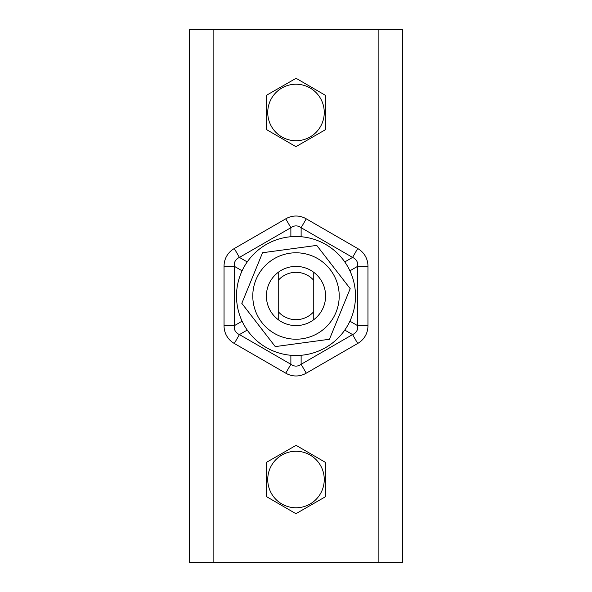 <?xml version="1.0" encoding="UTF-8"?>
<svg xmlns="http://www.w3.org/2000/svg" width="592" height="592" viewBox="0 0 592 592"><rect width="100%" height="100%" fill="white"/><g stroke="black" fill="none" stroke-linecap="round" stroke-linejoin="round"><path stroke-width="0.89" d="M296 236.504A59.496 59.496 0 0 0 278.358 239.183A59.496 59.496 0 0 1 354.031 309.128A59.496 59.496 0 0 1 255.611 339.69A59.496 59.496 0 0 1 278.358 239.183M312.398 256.018A43.216 43.216 0 0 0 253.176 301.794A43.216 43.216 0 0 0 322.433 330.188A43.216 43.216 0 0 0 312.398 256.018M278.24 272.32A29.6 29.6 0 0 0 278.24 319.68A29.6 29.6 0 0 1 278.24 272.32L278.24 280.334A23.68 23.68 0 0 1 313.76 280.334L313.76 272.32A29.6 29.6 0 0 0 278.24 272.32M350.19 288.667L329.448 339.268L275.25 346.601L241.81 303.333L262.552 252.732L316.75 245.399L350.19 288.667M296.081 78.299L325.644 95.46L325.556 129.641L295.919 146.661L266.356 129.5L266.444 95.319L296.081 78.299M296.081 445.339L325.644 462.5L325.556 496.681L295.919 513.701L266.356 496.54L266.444 462.359L296.081 445.339M378.88 29.6L189.44 29.6L189.44 562.4L402.56 562.4L402.56 29.6L378.88 29.6L378.88 562.4M313.76 272.32A29.6 29.6 0 0 1 313.76 319.68L313.76 280.334M313.76 311.666A23.68 23.68 0 0 1 278.24 311.666L278.24 319.68A29.6 29.6 0 0 0 313.76 319.68M278.24 280.334L278.24 311.666M290.872 236.726L290.872 227.713L285.744 218.833L234.299 248.536L239.427 257.416L290.872 227.713C294.291 225.286 297.709 225.286 301.128 227.713L306.256 218.833A28.46 23.68 -90 0 0 285.744 218.833M234.299 248.536A28.46 23.68 -150 0 0 224.042 266.296L234.299 266.296C233.899 262.123 235.609 259.163 239.427 257.416L247.227 261.923M224.042 266.296L224.042 325.704L234.299 325.704L234.299 266.296L242.106 270.803M301.128 236.726L301.128 227.713L352.573 257.416L357.701 248.536L306.256 218.833M224.042 325.704A28.46 23.68 150 0 0 234.299 343.464L239.427 334.584C235.609 332.837 233.899 329.877 234.299 325.704L242.106 321.197M344.773 261.923L352.573 257.416C356.391 259.163 358.101 262.123 357.701 266.296L367.958 266.296A28.46 23.68 -30 0 0 357.701 248.536M234.299 343.464L285.744 373.167L290.872 364.287L239.427 334.584L247.227 330.077M349.894 270.803L357.701 266.296L357.701 325.704L367.958 325.704L367.958 266.296M285.744 373.167A28.46 23.68 90 0 0 306.256 373.167L301.128 364.287C297.709 366.714 294.291 366.714 290.872 364.287L290.872 355.274M349.894 321.197L357.701 325.704C358.101 329.877 356.391 332.837 352.573 334.584L357.701 343.464A28.46 23.68 30 0 0 367.958 325.704M271.491 126.547A28.261 28.261 0 0 0 320.435 126.673A28.261 28.261 0 0 0 296.067 84.219A28.261 28.261 0 0 0 271.491 126.547M271.491 493.587A28.261 28.261 0 0 0 320.435 493.713A28.261 28.261 0 0 0 296.067 451.259A28.261 28.261 0 0 0 271.491 493.587M213.12 562.4L213.12 29.6M306.256 373.167L357.701 343.464M344.773 330.077L352.573 334.584L301.128 364.287L301.128 355.274"/></g></svg>
